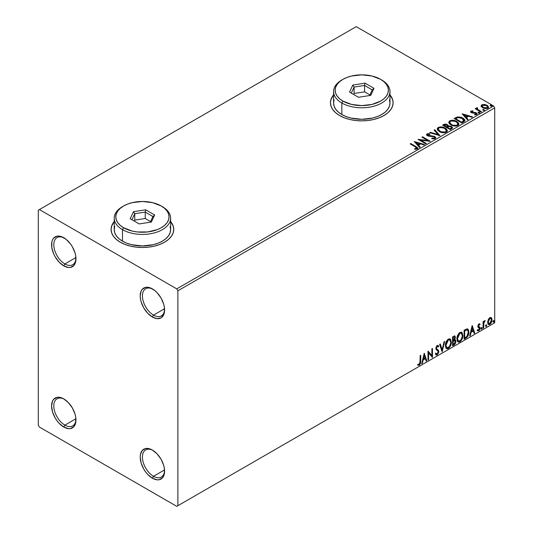<?xml version="1.0" encoding="UTF-8"?>
<svg xmlns="http://www.w3.org/2000/svg" width="533" height="533" viewBox="0 0 533 533"><rect width="100%" height="100%" fill="white"/><g stroke="black" fill="none" stroke-linecap="round" stroke-linejoin="round"><path stroke-width="0.8" d="M153.504 315.11A15.67 9.048 -120 0 0 164.564 309.327A15.67 9.048 60 0 1 161.332 315.882A15.67 9.048 60 0 1 153.504 315.11L164.537 308.74L153.504 315.11A15.67 9.048 60 0 1 143.27 301.305A15.67 9.048 60 0 1 145.669 288.746A15.67 9.048 60 0 1 152.964 289.226A15.67 9.048 -120 0 0 142.424 296.235A15.67 9.048 -120 0 0 153.504 315.11L152.391 317.028L153.504 315.11M152.391 288.886L152.391 288.886A17.236 9.947 60 0 1 164.577 309.993A17.236 9.947 60 0 1 152.391 317.028L147.728 313.264L143.777 307.934L141.138 301.838L140.446 298.8L140.206 295.922L141.138 291.071L142.264 289.286L145.622 287.347L150.02 287.78L154.77 290.525L157.055 292.65L161.013 297.98L163.651 304.07L164.344 307.108L164.344 312.604L163.651 314.843L161.013 317.881L157.055 318.647L152.391 317.028A17.236 9.947 60 0 1 140.206 295.922A17.236 9.947 60 0 1 152.391 288.886L152.398 288.886M64.879 263.942A15.67 9.048 -120 0 0 75.939 258.159A15.67 9.048 60 0 1 72.708 264.714A15.67 9.048 60 0 1 64.879 263.942L75.906 257.572L64.879 263.942A15.67 9.048 60 0 1 54.639 250.137A15.67 9.048 60 0 1 57.044 237.578A15.67 9.048 60 0 1 64.333 238.058A15.67 9.048 -120 0 0 53.8 245.067A15.67 9.048 -120 0 0 64.879 263.942L63.767 265.86L64.879 263.942M63.767 237.718L63.767 237.718A17.236 9.947 60 0 1 75.953 258.825A17.236 9.947 60 0 1 63.767 265.86L59.103 262.096L55.152 256.766L53.633 253.755L51.814 247.632L51.814 242.142L52.507 239.903L53.633 238.118L56.998 236.179L61.388 236.612L66.145 239.357L70.536 243.994L72.388 246.812L75.026 252.902L75.719 255.947L75.719 261.436L73.9 265.454L70.536 267.399L68.431 267.479L63.767 265.86A17.236 9.947 60 0 1 51.581 244.754A17.236 9.947 60 0 1 63.767 237.718L63.767 237.718M64.879 425.121A15.67 9.048 -120 0 0 75.939 419.344A15.67 9.048 60 0 1 72.708 425.9A15.67 9.048 60 0 1 64.879 425.121L75.906 418.751L64.879 425.121A15.67 9.048 60 0 1 54.639 411.316A15.67 9.048 60 0 1 57.044 398.764A15.67 9.048 60 0 1 64.333 399.237A15.67 9.048 -120 0 0 53.8 406.246A15.67 9.048 -120 0 0 64.879 425.121L63.767 427.04L64.879 425.121M63.767 398.897L63.767 398.897A17.236 9.947 60 0 1 75.953 420.004A17.236 9.947 60 0 1 63.767 427.04L59.103 423.275L56.998 420.757L55.152 417.945L52.507 411.856L51.581 405.933L52.507 401.082L53.633 399.304L56.998 397.358L59.103 397.278L63.767 398.897L68.431 402.662L72.388 407.992L75.026 414.081L75.719 417.126L75.719 422.616L73.9 426.633L70.536 428.579L68.431 428.659L63.767 427.04A17.236 9.947 60 0 1 51.581 405.933A17.236 9.947 60 0 1 63.767 398.897L63.767 398.897M153.504 476.289A15.67 9.048 -120 0 0 164.564 470.512A15.67 9.048 60 0 1 161.332 477.062A15.67 9.048 60 0 1 153.504 476.289L164.537 469.919L153.504 476.289A15.67 9.048 60 0 1 143.27 462.484A15.67 9.048 60 0 1 145.669 449.932A15.67 9.048 60 0 1 152.964 450.405A15.67 9.048 -120 0 0 142.424 457.414A15.67 9.048 -120 0 0 153.504 476.289L152.391 478.208L153.504 476.289M152.391 450.065L152.391 450.065A17.236 9.947 60 0 1 164.577 471.172A17.236 9.947 60 0 1 152.391 478.208L147.728 474.443L145.622 471.925L143.777 469.113L141.138 463.024L140.206 457.101L140.446 454.489L142.264 450.472L145.622 448.526L150.02 448.966L152.391 450.065L157.055 453.83L161.013 459.16L163.651 465.249L164.344 468.294L164.344 473.784L162.525 477.801L159.167 479.747L157.055 479.827L152.391 478.208A17.236 9.947 60 0 1 140.206 457.101A17.236 9.947 60 0 1 152.391 450.065M114.222 221.775A31.334 18.089 0 0 0 111.091 229.53M120.265 242.195A31.334 18.089 180 0 1 111.091 229.403A31.334 18.089 180 0 1 114.222 221.515L111.69 225.872L111.091 229.403L111.69 232.934L113.476 236.326L116.374 239.45L120.265 242.195L125.015 244.44L130.432 246.113L136.308 247.145L142.424 247.492L148.534 247.145L154.417 246.113L159.833 244.44L164.577 242.195L168.475 239.45L171.373 236.326L173.158 232.934L173.758 229.403L173.158 225.872L170.627 221.515A31.334 18.089 180 0 1 173.758 229.403A31.334 18.089 180 0 1 154.417 246.113A31.334 18.089 180 0 1 120.265 242.195M333.571 95.134A31.334 18.089 0 0 0 330.44 102.889M339.614 115.554A31.334 18.089 180 0 1 330.44 102.762A31.334 18.089 180 0 1 333.571 94.874L331.04 99.231L330.44 102.762L331.04 106.294L332.825 109.685L335.717 112.809L339.614 115.554L344.365 117.806L349.781 119.479L355.658 120.505L361.774 120.851L367.883 120.505L373.766 119.479L379.183 117.806L383.927 115.554L387.824 112.809L390.722 109.685L392.508 106.294L393.107 102.762L392.508 99.231L389.976 94.874A31.334 18.089 180 0 1 393.107 102.762A31.334 18.089 180 0 1 373.766 119.479A31.334 18.089 180 0 1 339.614 115.554M38.289 210.215L38.289 425.121L39.395 427.04L176.769 506.35L494.711 322.785L177.875 505.71L177.875 290.805L494.711 107.879L494.711 322.785L494.711 107.879L493.605 105.96L176.769 288.886L39.395 209.576L356.231 26.65L493.605 105.96L356.231 26.65L38.289 210.215L38.289 425.121L39.395 427.04L176.769 506.35L177.875 505.71L177.875 290.805L176.769 288.886L39.395 209.576L38.289 210.215M481.186 106.274L482.618 107.766L485.077 108.572L487.162 108.439L488.415 107.479L488.228 106.34L487.468 105.554L484.764 104.461L481.985 104.734L481.292 105.294L481.186 106.274L482.618 107.766L487.728 108.192L488.481 107.126L486.995 105.241L484.397 104.415L481.859 104.801L481.119 106.387M480.866 112.037L481.459 111.69L477.415 109.138L477.381 107.613L476.469 108.019L476.629 108.899L475.796 108.419L475.196 108.765L480.866 112.037L481.459 111.69L477.701 109.418L477.381 107.613L476.729 107.766L476.629 108.899L475.796 108.419L475.196 108.765L480.866 112.037M475.323 114.855L475.962 114.688L475.962 114.182L474.543 114.309L474.73 114.808L476.722 114.542L477.168 113.915L476.342 112.869L476.342 113.382L475.269 112.989L476.342 113.382L476.342 112.869L475.269 112.476L475.269 112.989L473.724 112.963L475.269 112.989L475.269 112.476L473.724 112.456L473.724 112.963L473.131 113.003L472.538 112.976L473.724 112.963L473.724 112.456L472.538 112.463L472.185 112.889L472.538 112.463L471.885 112.25L471.885 112.756L471.698 111.477L473.057 111.377L472.924 110.897L472.924 111.364L472.924 110.897L470.739 111.264L470.699 112.083L471.805 112.843L475.922 113.329L476.102 114.075L474.543 114.309L474.73 114.808L476.855 114.455L476.842 113.236L475.269 112.476L472.025 112.316L471.585 111.557L473.057 111.377L472.411 110.857L470.965 111.091L470.965 111.604L471.978 111.37M463.677 121.957L464.896 120.778L464.696 119.685L463.517 118.473L461.205 117.3L457.6 116.907L454.123 118.519L461.878 122.996L463.677 121.957L464.943 120.465L462.864 118.059L457.421 116.94L454.123 118.519L461.878 122.996L463.677 121.957M448.313 126.128L447.394 124.622L447.394 125.135L445.548 124.575L443.683 125.062L447.394 125.135L447.394 124.622L443.683 124.549L443.683 125.062L443.03 125.435L443.683 124.549L442.59 125.182L450.345 129.659L452.564 128.06L451.518 126.434L448.313 125.995L447.82 124.915L446.061 124.136L444.522 124.176L442.59 125.182L450.345 129.659L452.61 127.813L451.518 126.434L448.34 125.795L448.34 126.308M439.905 135.682L434.735 129.712L434.082 130.092L438.079 134.576L430.311 132.271L429.665 132.644L440.005 135.629L434.735 129.712L434.082 130.092L438.079 134.576L430.311 132.271L429.665 132.644L439.905 135.682M426.38 143.49L420.61 140.159L430.258 141.252L422.502 136.774L421.909 137.121L427.693 140.459L418.032 139.36L425.787 143.837L426.38 143.49L420.61 140.159L430.124 141.332L422.502 136.774L421.909 137.121L427.693 140.459L418.032 139.36L425.787 143.837L426.38 143.49M415.334 146.868L416.759 148.194L414.654 148.767L414.947 149.287L417.306 148.96L417.832 148.334L417.572 147.654L410.77 143.55L410.177 143.89L415.334 146.868L416.506 148.5L414.654 148.767L414.947 149.287L417.306 148.96L417.839 148.247L416.007 146.575L410.77 143.55L410.177 143.89L415.334 146.868M414.254 141.538L419.524 147.454L420.171 147.075L418.485 145.183L420.664 143.923L423.942 144.896L424.594 144.523L414.254 141.538L419.524 147.454L420.171 147.075L418.485 145.183L420.664 143.923L423.942 144.896L424.594 144.523L414.254 141.538M435.181 138.64L435.694 137.521L434.535 136.381L427.759 135.162L427.859 134.369L429.891 134.349L429.884 133.803L427.699 133.683L426.64 134.356L426.946 135.349L428.179 136.062L434.115 136.821L434.728 137.494L434.455 138.134L431.837 138.16L431.743 138.667L434.408 138.913L435.747 137.827L434.721 136.481L428.059 135.389L427.859 134.369L429.891 134.349L429.884 133.803L427.073 133.91L426.587 134.636L427.493 135.755L434.115 136.821L434.741 137.627L434.342 138.207L431.837 138.16L431.743 138.667L435.181 138.64M439.339 131.571L441.77 132.517L444.669 132.71L446.701 131.964L447.354 130.618L446.487 128.999L444.908 127.907L442.816 127.14L439.892 126.947L438.006 127.6L437.22 128.819L437.733 130.245L439.339 131.571C441.517 132.864 443.862 133.063 446.374 132.177L447.36 130.745L445.268 128.107C443.07 126.794 440.704 126.588 438.173 127.5L437.213 128.939L439.339 131.571M450.871 124.915L453.303 125.861L456.201 126.054L458.233 125.302L458.886 123.962L458.02 122.343L456.441 121.251L454.349 120.485L451.424 120.291L449.539 120.944L448.753 122.164L449.266 123.583L450.871 124.915C453.05 126.201 455.395 126.408 457.907 125.522L458.893 124.089L456.801 121.451C454.602 120.132 452.237 119.932 449.705 120.838L448.746 122.284L450.871 124.915M462.171 113.875L467.441 119.785L468.094 119.412L466.402 117.513L468.58 116.261L471.865 117.233L472.511 116.86L462.271 113.815L467.441 119.785L468.094 119.412L466.402 117.513L468.58 116.261L471.865 117.233L472.511 116.86L462.171 113.875M478.427 112.809L479.294 112.983L479.727 112.556L478.554 112.063L478.121 112.31L478.427 112.809L479.573 112.896L479.42 112.236L478.281 112.15L478.427 112.809L478.281 112.15M483.005 110.171L483.871 110.344L484.297 109.911L483.125 109.418L482.698 109.671L483.005 110.171L484.144 110.258L483.997 109.598L482.851 109.512L483.005 110.171L482.851 109.512M490.46 105.867L491.326 106.04L491.752 105.607L490.587 105.114L490.153 105.367L490.46 105.867L491.599 105.954L491.453 105.294L490.307 105.208L490.46 105.867L490.307 105.208M490.9 317.448L491.446 317.808L489.84 317.661L488.235 319.673L487.775 323.411L488.188 324.244L489.587 324.564L490.8 323.564L491.732 321.679L492.019 319.5L491.586 317.988L490.766 317.421L489.361 318.008L488.235 319.673L487.655 322.325L488.541 324.557L489.84 324.43L492.026 319.8L491.133 317.548M483.078 328.221L483.678 327.875L483.864 322.878L485.17 320.586L484.357 320.926L483.678 322.298L483.678 321.332L483.078 321.679L483.078 328.221L483.678 327.875L483.771 323.378L485.17 320.586L483.678 322.298L483.678 321.332L483.078 321.679L483.078 328.221M479.234 324.644L478.541 324.477L479.747 324.983L480.1 324.217L479.547 323.857L480.1 324.217L478.947 323.951L478.447 324.39L477.808 326.323L478.141 327.402L479.36 328.002L479.453 328.941L478.934 329.907L477.954 329.807L477.615 330.607L478.841 330.786L479.933 329.234L479.9 327.269L478.407 325.949L478.854 324.83L479.747 324.983L480.1 324.217L478.947 323.951L477.808 326.323L478.001 327.222L479.5 328.548L478.774 330.02L477.954 329.807L477.874 330.846L477.428 330.593M465.895 338.149L467.787 336.33L468.787 333.292L468.607 330.134L467.348 328.821L464.09 330.233L464.09 339.188L465.895 338.149L465.449 337.889L464.09 338.675L465.449 337.889L465.895 338.149C467.961 336.623 468.953 334.597 468.86 332.066L467.781 328.974L467.108 328.808L464.09 330.233L464.09 339.188L465.895 338.149M452.557 345.844L454.882 344.305L455.835 342.326L455.755 340.354L454.716 339.768L455.442 337.442L454.729 335.937L452.557 336.889L452.557 345.844L454.109 344.951L455.935 341.353L454.716 339.768L455.442 337.442L454.902 336.003L452.557 336.889L452.557 345.844M442.117 351.873L444.702 341.426L444.056 341.8L442.17 349.681L440.285 343.978L439.632 344.351L442.117 351.873L444.702 341.426L444.056 341.8L442.17 349.681L440.285 343.978L439.632 344.351L442.117 351.873M428.599 359.675L428.599 353.013L432.476 357.436L432.476 348.482L431.877 348.829L431.877 355.504L427.999 351.067L427.999 360.022L428.599 359.675L427.999 359.509L428.599 359.675L428.599 353.013L432.476 357.436L432.476 348.482L431.877 348.829L431.877 355.504L427.999 351.067L427.999 360.022L428.599 359.675M417.859 365.072L419.324 365.258L418.885 365.005L420.051 363.459L420.297 361.048L418.885 365.005L419.324 365.258L420.744 361.307L420.297 361.048L420.297 355.511L420.297 361.048L420.744 361.307L420.744 355.258L420.144 355.604L419.977 363.413L419.218 364.399L418.165 364.212L417.859 365.072L419.324 365.258L420.59 363.379L420.744 355.258L420.144 355.604L420.144 361.561L419.318 364.345L418.165 364.212L418.158 365.278M424.221 353.246L421.736 363.639L422.389 363.266L423.182 359.935L425.361 358.676L426.16 361.088L426.806 360.708L424.221 353.246L421.736 363.639L422.389 363.266L423.182 359.935L425.361 358.676L426.16 361.088L426.806 360.708L424.221 353.246M437.826 346.716L436.787 346.17L438.273 346.976L438.739 346.157L438.119 345.451L437.24 345.504L435.854 348.395L436.161 349.581L438.046 351.14L438.239 351.907L437.16 354.045L435.941 353.259L435.454 353.992L436.194 355.011L437.2 354.938L438.739 352.466L438.612 350.481L436.66 348.789L436.454 348.009L437.06 346.55L437.746 346.377L438.273 346.976L438.739 346.157L437.746 345.351L436.887 345.77L435.934 347.623L435.927 349.055L437.946 350.994L438.239 352.06L437.16 354.045L436.387 353.952L435.941 353.259L435.454 353.992L435.814 354.652L437.2 354.938L435.987 354.851M445.401 345.537L445.795 347.663L447.074 348.789L448.393 348.482L449.705 347.256L451.324 342.879L450.645 339.368L449.679 338.768L448 339.321L446.721 340.8L445.748 343.085L445.401 345.537L446.627 348.622L448.393 348.482C450.412 346.73 451.404 344.585 451.364 342.053L450.138 338.935L448.346 339.095C446.334 340.86 445.355 343.012 445.401 345.537M456.934 338.881L457.327 341.007L458.607 342.133L459.926 341.82L461.238 340.6L462.857 336.223L462.178 332.712L461.212 332.106L459.533 332.665L458.253 334.144L457.281 336.423L456.934 338.881L458.16 341.966L459.926 341.82C461.944 340.074 462.937 337.929 462.897 335.397L461.671 332.272L459.879 332.432C457.867 334.204 456.888 336.35 456.934 338.881M472.145 325.583L469.66 335.97L470.306 335.597L471.105 332.266L473.284 331.006L474.077 333.418L474.73 333.045L472.245 325.523L469.66 335.97L470.306 335.597L471.105 332.266L473.284 331.006L474.077 333.418L474.73 333.045L472.145 325.583M481.192 328.681L481.472 329.194L481.905 328.948L482.065 327.682L481.219 328.408L481.685 329.141L482.185 328.108L481.685 327.648L481.192 328.681L481.685 329.141M485.763 326.043L486.049 326.556L486.476 326.303L486.636 325.043L485.79 325.77L486.263 326.502L486.756 325.47L486.263 325.01L485.763 326.043L486.263 326.502M493.218 321.739L493.505 322.245L493.931 321.999L494.091 320.739L493.245 321.459L493.718 322.199L494.218 321.159L493.718 320.706L493.218 321.739L493.718 322.199M393.107 102.889A31.334 18.089 0 0 0 389.976 95.134M392.508 99.491L390.722 96.093M332.825 96.093L331.04 99.491M173.758 229.53A31.334 18.089 0 0 0 170.627 221.775M173.158 226.125L171.373 222.734M113.476 222.734L111.69 226.125M417.719 365.025L418.885 365.005L417.419 364.819M424.121 353.672L426.806 360.708L426.014 360.654L426.367 360.455L424.121 353.672M424.921 358.423L425.361 358.676L424.921 358.423L422.742 359.675L423.182 359.935L422.742 359.675L421.943 363.006L422.389 363.266L421.876 363.046L422.742 359.675L424.921 358.423M423.828 355.125L422.995 358.609L423.435 358.869L422.995 358.609L423.828 355.125L425.107 357.903L423.435 358.869L424.268 355.378L423.828 355.125M427.999 351.12L431.877 355.504L427.999 351.12M432.03 348.742L432.03 357.143L432.03 348.742M432.09 357.217L432.476 357.436L432.09 357.217M428.152 352.759L428.599 353.013L428.152 352.759L428.152 359.422L428.152 352.759M437.16 354.045L436.327 353.885M435.501 352.999L436.714 353.792M438.293 345.897L437.939 346.523L438.293 345.897M437.233 346.423L436.787 346.17L436.007 347.756L436.454 348.009L437.233 346.423L436.787 346.17L437.307 346.117M436.813 348.962L436.007 347.756L436.367 348.702L437.546 349.428L436.813 348.962M438.839 351.573L437.107 349.168L438.839 351.573L438.392 351.314L436.76 354.685L437.2 354.938L438.839 351.573M435.867 354.811L437.46 354.052L438.373 351.753L438.013 349.948L436.101 348.315L436.054 347.329L436.787 346.17M436.274 353.879L435.694 353.379M439.978 344.151L442.17 349.681L439.978 344.151M444.116 341.76L441.877 351.134L444.116 341.76M449.919 338.828L451.364 342.053L450.918 341.8C450.958 344.331 449.965 346.477 447.947 348.222L446.414 348.475M446.101 348.315L447.26 348.509L448.3 347.996L450.212 345.284L450.918 341.8L450.205 339.115M446.881 347.556L445.681 346.137L445.855 342.852L447.374 340.161L448.48 339.521L449.412 339.688M449.585 339.814L447.927 339.741L449.799 339.907L450.765 342.393C450.805 344.438 450.005 346.164 448.373 347.569L446.98 347.676L445.555 344.938L446.767 347.523M445.994 345.191L448.373 339.994L447.927 339.741L445.555 344.938L445.994 345.191L446.414 342.746L447.32 341L448.653 339.861L449.959 340.014L450.638 341.187L450.738 343.065L449.432 346.583L447.32 347.809L446.561 347.316L445.994 345.191M454.662 335.923L455.442 337.442L454.995 337.189L454.669 338.795M454.289 336.909L452.71 337.209L454.542 336.956L454.816 338.182L454.269 339.521L454.716 339.768L452.71 340.081L452.71 337.209L454.143 336.729M455.369 339.881L454.716 339.768M455.122 339.794L455.935 341.353L455.495 341.093L453.663 344.691L454.109 344.951L453.663 344.691L452.557 345.331L455.035 343.099L455.495 341.093L455.062 339.728M454.602 338.941L454.995 337.189L454.562 335.817M454.975 336.769L454.896 336.39M454.682 340.62L453.963 340.38L454.402 340.634L453.963 340.38L453.01 340.82L453.456 341.08L452.71 340.993L453.157 341.253L454.402 340.634L455.342 341.693L453.836 344.185L452.71 344.325L452.71 340.993L454.069 340.367L454.769 340.76M454.842 337.802L453.157 340.334L453.157 337.462L452.71 337.209L452.71 340.081L453.157 340.334L453.157 337.462L454.442 336.916L454.842 337.802M454.402 340.634L455.289 341.213L454.935 343.172L453.157 344.585L453.157 341.253L452.71 340.993L452.71 344.325L453.157 344.585L453.157 341.253L454.935 340.7L454.489 340.44M461.451 332.172L462.897 335.397L462.451 335.137C462.491 337.675 461.498 339.814 459.479 341.566L457.947 341.813M457.634 341.66L458.793 341.846L459.826 341.333L461.745 338.622L462.451 335.137L461.738 332.459M458.413 340.893L457.214 339.474L457.387 336.196L458.906 333.505L460.012 332.865L460.945 333.025M461.118 333.158L459.459 333.078L461.331 333.252L462.298 335.737C462.338 337.782 461.538 339.508 459.906 340.913L458.513 341.02L457.087 338.275L458.3 340.867M457.527 338.535L459.906 333.338L459.459 333.078L457.087 338.275L457.527 338.535L457.947 336.09L458.853 334.344L460.186 333.198L461.491 333.358L462.171 334.531L462.271 336.403L460.965 339.927L458.853 341.153L458.094 340.654L457.527 338.535M467.548 328.868L468.86 332.066L468.42 331.812C468.507 334.344 467.521 336.37 465.449 337.889L467.081 336.476L468.187 333.891L468.334 330.62L467.508 328.834M467.175 329.867L468.194 331.439L467.907 334.684L466.828 336.503L464.689 337.922L464.689 330.806L467.175 329.867L466.348 329.581L466.795 329.84L466.348 329.581L464.636 330.327L465.076 330.58L464.243 330.547L464.689 330.806L466.795 329.84C467.854 330 468.34 330.86 468.267 332.412L466.921 336.403L464.689 337.922L464.243 337.669L464.689 337.922L464.689 330.806L464.243 330.547L464.243 337.669L464.243 330.547L466.148 329.621L467.055 329.76M466.795 329.84L467.414 329.96L466.975 329.707M472.045 326.003L474.73 333.045L473.937 332.992L474.283 332.785L472.045 326.003M472.838 330.753L473.284 331.006L472.838 330.753L470.659 332.012L471.105 332.266L470.659 332.012L469.866 335.344L470.306 335.597L469.8 335.377L470.659 332.012L472.838 330.753M471.745 327.455L470.919 330.946L471.359 331.2L470.919 330.946L471.745 327.455L473.024 330.24L471.359 331.2L472.191 327.715L471.745 327.455M480.1 324.217L479.327 323.698M479.653 323.964L479.334 324.657L479.653 323.964M479.307 324.724L478.541 324.477L477.961 325.69L478.407 325.949L478.98 324.73L479.747 324.983M478.98 324.73L478.541 324.477L478.987 324.457M479.32 326.842L477.961 325.69L478.534 326.482M479.9 327.269L479.46 327.015L479.653 327.915L480.1 328.168L479.9 327.269L478.547 326.456M478.541 324.477L477.961 325.69L478.701 326.529M477.615 330.607L478.841 330.786L480.1 328.168L479.653 327.915L478.394 330.527L478.841 330.786L477.168 330.353M478.774 330.02L477.954 329.807M477.508 329.547L478.328 329.767M478.001 327.222L479.36 328.002M478.281 327.442L479.2 327.868M477.681 330.687L478.541 330.44L479.347 329.347L479.307 326.836M481.246 327.395L481.685 327.648M482.185 328.108L481.739 327.855L481.246 328.888L480.746 328.428M481.186 328.914L481.712 327.608M483.231 321.592L483.678 322.298L483.231 321.592M484.091 321.286L484.604 320.693L484.883 321.446L484.131 321.252M483.538 322.218L483.324 323.125L483.771 323.378L483.324 323.125L483.231 325.423L483.678 325.676L483.231 325.423L483.231 327.622L483.678 327.875L483.078 327.708L483.571 322.112M485.816 324.75L486.263 325.01M486.756 325.47L486.316 325.21L485.816 326.243L485.323 325.783M485.763 326.269L486.289 324.97M491.446 317.808L491.006 317.555L492.026 319.8L491.586 319.547L489.401 324.177L489.84 324.43L488.328 324.397M487.981 324.224L489.654 324.011L491.053 322.072L491.586 319.547L490.86 317.415M490.507 318.314L489.394 318.208L490.74 318.401L491.433 320.153L489.84 323.631L488.894 323.698L487.808 321.732L488.281 323.311L487.808 321.732L488.181 319.833L489.207 318.334L490.387 318.208M488.248 321.992L489.84 318.468L489.394 318.208L487.808 321.732L488.248 321.992L489.127 319.147L490.027 318.374L490.826 318.461L491.426 320.373L490.553 322.965L489.127 323.784L488.248 321.992M493.272 320.446L493.718 320.706M494.218 321.159L493.771 320.906L493.272 321.939L492.778 321.479M493.218 321.965L493.745 320.666M425.107 357.903L423.435 358.869L424.268 355.378L425.107 357.903M473.024 330.24L471.359 331.2L472.191 327.715L473.024 330.24M176.769 288.886L493.605 105.96L494.711 107.879L177.875 290.805L176.769 288.886M177.875 505.71L494.711 322.785L177.875 505.71M417.825 148.647L416.733 147.521L410.617 144.15L410.77 143.55L410.77 144.063L416.007 147.081L416.007 146.575L416.007 147.081L417.785 148.494M416.766 148.567L416.273 149.113L414.654 149.28L416 149.18L416 148.667L416 149.18L416.506 149.013L416.686 148.354M416.766 148.62L416.766 148.107L416.506 148.5M414.767 142.118L424.008 144.863L414.767 142.118M418.485 145.696L418.485 145.183L419.871 147.248L418.485 145.696M416.173 143.104L417.939 145.089L419.611 144.123L419.611 143.61L419.611 144.123L417.939 145.089L416.173 142.591L419.611 143.61L417.939 144.576L416.173 142.591L416.173 143.104M418.965 139.899L427.693 140.972L427.693 140.459L427.693 140.972L418.965 139.899M422.349 137.374L422.502 136.774L422.502 137.287L429.338 141.232L422.349 137.374M420.61 140.672L420.61 140.159L420.61 140.672L425.94 143.75L420.61 140.672M434.741 138.2L433.762 138.886L431.837 138.673L431.837 138.16L431.837 138.673L434.342 138.713L434.681 137.874M426.633 134.889L427.073 133.91L427.073 134.423L429.884 134.316L429.884 133.803L429.884 134.343L427.699 134.196L426.587 135.122M427.659 135.042L427.859 134.369M427.859 134.882L428.059 135.902L428.059 135.389L428.059 135.902L429.425 136.275L429.425 135.762L429.425 136.275L430.93 136.295L430.93 135.782L430.93 136.295L434.721 136.994L434.721 136.481L435.708 138.074M435.694 138.034L433.909 136.641L428.685 136.155L427.606 135.129M430.251 132.817L430.311 132.271L430.311 132.777L438.079 135.089L438.079 134.576L438.079 135.089L430.251 132.817M434.382 130.425L434.735 129.712L439.485 135.562L434.735 130.225L434.382 130.425M437.233 129.206L438.173 128.007C440.704 127.101 443.07 127.3 445.268 128.62L445.268 128.107L447.34 130.998M447.354 131.131L445.928 129.046L442.816 127.653L438.965 127.66L437.6 128.466L437.22 129.332M446.261 130.532L445.561 132.244L442.623 132.637L439.405 131.398L438.233 129.532M446.368 131.118L445.561 132.244C443.543 132.944 441.67 132.77 439.932 131.738L438.259 129.386M438.999 127.94C441.038 127.24 442.923 127.407 444.669 128.446L446.368 130.518L445.561 131.731C443.543 132.431 441.67 132.257 439.932 131.225L438.233 129.113L438.999 127.94L440.385 127.527L444.076 128.147L445.655 129.173L446.341 130.279L446.028 131.365L444.928 132.004L441.171 131.784L438.586 130.099L438.233 129.026L438.999 127.94M448.313 125.995L448.313 126.508L451.518 126.947L451.518 126.434L452.564 128.06M452.57 128.08L450.838 126.634L448.313 126.508M451.598 127.64L450.145 128.853L447.26 127.187L447.26 127.7L450.145 129.366L450.825 128.46L450.145 128.853L447.26 127.187L449.206 126.408L451.198 126.961L451.538 128.386L450.145 129.366L447.26 127.7L447.26 127.187L448.599 126.521L450.925 126.781L451.598 127.64L450.825 128.973L451.531 127.887M447.434 126.514L447.034 126.901M446.767 127.067L446.767 126.554L446.467 127.24L443.976 125.808L443.976 125.295L446.807 124.975L447.48 125.808L446.767 127.067L447.407 126.048M446.467 126.727L443.976 125.295L443.976 125.808L446.467 127.24L446.467 126.727L443.976 125.295L445.395 124.655L446.807 124.975L447.48 125.775L446.467 126.727M448.766 122.543L449.705 121.351C452.237 120.445 454.602 120.645 456.801 121.957L458.873 124.342M458.886 124.469L457.141 122.164L453.403 120.824L450.079 121.164L448.753 122.677M457.794 123.869L457.094 125.581L454.156 125.975L450.938 124.735L449.765 122.876M457.9 124.456L457.094 125.581C455.075 126.281 453.203 126.114 451.464 125.082L449.792 122.73M450.532 121.284C452.564 120.585 454.456 120.751 456.201 121.791L457.9 123.856L457.094 125.075C455.075 125.768 453.203 125.601 451.464 124.569L449.765 122.45L450.532 121.284L451.538 120.924L455.608 121.484L457.187 122.51L457.874 123.616L457.561 124.702L456.461 125.342L452.704 125.128L450.938 124.222L449.872 123.003L449.825 122.09L450.532 121.284M464.696 120.192L462.591 118.419L459.673 117.427L457.114 117.526L454.562 118.779L455.295 117.846L455.295 118.353L457.421 117.453L457.421 116.94L457.421 117.453L462.864 118.573L462.864 118.059L464.916 120.724M462.318 122.337L463.717 121.304L463.717 120.791L461.678 122.197L461.678 122.71L462.318 121.824L461.678 122.197L455.508 118.639L455.508 119.145L461.678 122.71L455.508 119.145L455.508 118.639L458.433 117.447L461.818 118.159L463.45 119.319L463.883 120.764L463.883 120.258L461.678 122.71L461.678 122.197L455.508 118.639L457.84 117.546L462.271 118.406L463.717 121.304L463.883 120.764L462.717 122.097M462.691 114.448L471.925 117.193L462.691 114.448M466.402 118.026L466.402 117.513L467.787 119.585L466.402 118.026M464.09 115.434L465.862 117.42L467.528 116.461L467.528 115.947L467.528 116.461L465.862 117.42L464.09 114.928L467.528 115.947L465.862 116.907L464.09 114.928L464.09 115.434M471.885 112.25L471.698 111.477M477.122 114.189L476.342 113.382L477.115 114.155M470.612 111.937L470.965 111.091L470.559 111.67L471.312 112.61L475.776 113.229L475.962 114.688L475.776 113.742M476.196 114.202L476.216 113.815L475.962 114.182M472.411 111.37L470.599 111.97M475.962 114.688L475.283 114.855M471.885 112.756L471.585 112.07M478.427 113.322L478.281 112.663L479.42 112.749L479.42 112.236L479.573 113.409M479.573 112.896L479.42 112.236M479.62 112.896L478.228 112.696M475.643 109.018L475.796 108.419L476.629 109.412L476.629 108.899L476.629 109.412L475.643 109.018M476.455 108.559L476.729 107.766L476.629 108.899M476.729 107.766L476.729 108.272L477.381 108.126L477.381 107.613L477.415 108.186L476.415 108.679M477.202 108.839L477.328 108.219M477.328 108.732L477.701 109.925L477.701 109.418L477.701 109.925L479.553 111.104L479.553 110.591L479.553 111.104L481.019 111.95L477.908 110.084L477.128 109.032M482.825 110.045L483.997 110.111L483.997 109.598L484.144 110.771M484.144 110.258L483.997 109.598M484.191 110.251L482.798 110.058M481.186 106.787L481.859 104.801L481.859 105.314L484.397 104.928L484.397 104.415L484.397 104.928L486.995 105.754L486.995 105.241L488.448 107.38M488.415 107.992L487.868 106.407L485.123 105.041L482.405 105.074L481.146 106.127M487.528 107.3L487.029 108.299L485.037 108.559L482.858 107.706L482.079 106.26M482.092 106.22L483.218 107.939L482.079 106.194L482.378 105.321L486.402 105.587L487.555 107.006L487.029 108.299L487.515 107.253L487.029 107.786L483.218 107.426L483.218 107.939L487.029 108.299L487.029 107.786L485.037 108.046L483.618 107.633L482.045 105.96L482.991 105.021L485.083 105.061L487.062 106.074L487.515 107.253M490.28 105.734L491.453 105.801L491.453 105.294L491.599 106.46M491.599 105.954L491.453 105.294M491.646 105.947L490.26 105.754M419.611 143.61L417.939 144.576L416.173 142.591L419.611 143.61M467.528 115.947L465.862 116.907L464.09 114.928L467.528 115.947M114.768 226.478L114.222 229.656A28.202 16.283 0 0 0 122.483 241.169L122.483 229.656L123.589 227.738A26.637 15.377 180 0 1 123.589 205.991A26.637 15.377 180 0 1 161.259 205.991L152.618 202.66L142.424 201.487L132.231 202.66L127.627 204.079L123.589 205.991L120.278 208.323L117.82 210.981L116.301 213.866L115.788 216.864L116.301 219.863L117.82 222.747L120.278 225.406L123.589 227.738L132.231 231.069L137.228 231.948L147.621 231.948L157.222 229.65L161.259 227.738L164.57 225.406L167.029 222.747L168.548 219.863L169.061 216.864L168.548 213.866L167.029 210.981L164.57 208.323L161.259 205.991A26.637 15.377 180 0 1 161.259 227.738A26.637 15.377 180 0 1 123.589 227.738L122.483 229.656A28.202 16.283 0 0 0 162.365 229.656A28.202 16.283 0 0 0 162.365 206.631L162.365 206.631A28.202 16.283 180 0 1 170.627 218.144A28.202 16.283 180 0 1 153.218 233.188A28.202 16.283 180 0 1 122.483 229.656L122.483 241.169A28.202 16.283 0 0 0 153.218 244.7A28.202 16.283 0 0 0 170.627 229.656L170.08 226.478M123.589 205.991L122.483 206.631A28.202 16.283 0 0 0 122.483 229.656A28.202 16.283 180 0 1 114.222 218.144A28.202 16.283 180 0 1 123.05 206.311M145.702 209.802L154.657 214.972L151.379 222.034L139.146 223.927L130.192 218.757L133.47 211.694L145.702 209.802L133.47 211.694L130.192 218.757L139.146 223.927L151.379 222.034L154.657 214.972L145.702 209.802L145.236 212.094L145.236 218.49L134.749 220.109L134.283 221.122L134.749 220.109L134.749 213.713L134.749 220.109L145.236 218.49L145.236 212.094L152.911 216.525L150.273 222.208L152.911 216.525L154.657 214.972L152.911 216.525L145.236 212.094L145.702 209.802M114.222 218.144L114.222 229.656L114.768 232.834L116.367 235.886L118.979 238.704L122.483 241.169L126.754 243.195L131.631 244.7L142.424 245.94L153.218 244.7L158.094 243.195L162.365 241.169L165.87 238.704L168.475 235.886L170.08 232.834L170.627 229.656L170.627 218.144M131.937 219.769L134.749 213.713L145.236 212.094L134.749 213.713L133.47 211.694L134.749 213.713L131.937 219.769M150.566 221.568L145.236 218.49L150.566 221.568M334.111 99.844L333.571 103.016A28.202 16.283 0 0 0 341.833 114.528L341.833 103.016L342.939 101.097A26.637 15.377 180 0 1 342.939 79.35A26.637 15.377 180 0 1 380.609 79.35L371.967 76.019L361.774 74.847L351.58 76.019L346.976 77.438L342.939 79.35L339.628 81.682L337.169 84.341L335.65 87.225L335.137 90.224L335.65 93.228L337.169 96.113L339.628 98.772L342.939 101.097L351.58 104.435L361.774 105.601L371.967 104.435L380.609 101.097L383.92 98.772L386.378 96.113L387.897 93.228L388.404 90.224L387.897 87.225L386.378 84.341L383.92 81.682L380.609 79.35A26.637 15.377 180 0 1 380.609 101.097A26.637 15.377 180 0 1 342.939 101.097L341.833 103.016A28.202 16.283 0 0 0 381.715 103.016A28.202 16.283 0 0 0 381.715 79.99L381.715 79.99A28.202 16.283 180 0 1 389.976 91.503A28.202 16.283 180 0 1 372.567 106.547A28.202 16.283 180 0 1 341.833 103.016L341.833 114.528A28.202 16.283 0 0 0 372.567 118.059A28.202 16.283 0 0 0 389.976 103.016L389.43 99.844M342.939 79.35L341.833 79.99A28.202 16.283 0 0 0 341.833 103.016A28.202 16.283 180 0 1 333.571 91.503A28.202 16.283 180 0 1 342.399 79.67M365.052 83.161L374.006 88.331L370.728 95.394L358.496 97.286L349.541 92.116L352.819 85.053L365.052 83.161L352.819 85.053L349.541 92.116L358.496 97.286L370.728 95.394L374.006 88.331L365.052 83.161L364.585 85.453L364.585 91.849L354.099 93.468L353.632 94.481L354.099 93.468L354.099 87.072L354.099 93.468L364.585 91.849L364.585 85.453L372.261 89.884L369.622 95.567L372.261 89.884L374.006 88.331L372.261 89.884L364.585 85.453L365.052 83.161M333.571 91.503L333.571 103.016L334.111 106.194L335.717 109.252L338.322 112.063L341.833 114.528L346.104 116.554L350.98 118.059L361.774 119.299L372.567 118.059L377.437 116.554L381.715 114.528L385.219 112.063L387.824 109.252L389.43 106.194L389.976 103.016L389.976 91.503M351.287 93.128L354.099 87.072L364.585 85.453L354.099 87.072L352.819 85.053L354.099 87.072L351.287 93.128M369.915 94.927L364.585 91.849L369.915 94.927M446.627 348.622L446.181 348.369M449.799 339.907L449.352 339.654M446.98 347.676L446.534 347.423M454.902 336.003L454.462 335.75M454.542 336.956L454.103 336.696M458.16 341.966L457.714 341.706M461.331 333.252L460.885 332.998M458.513 341.02L458.067 340.76M479.473 324.737L479.027 324.484M478.741 326.629L478.301 326.369M478.214 330.034L477.775 329.78M488.541 324.557L488.101 324.304M490.74 318.401L490.293 318.148M488.894 323.698L488.455 323.444M417.839 148.247L417.839 148.76M434.741 137.627L434.741 138.14M447.36 130.745L447.36 131.258M446.368 130.518L446.368 131.025M438.233 129.113L438.233 129.626M447.48 125.808L447.48 126.321M458.893 124.089L458.893 124.602M457.9 123.856L457.9 124.369M449.765 122.45L449.765 122.963M471.505 111.75L471.505 112.263M470.559 111.67L470.559 112.183M479.74 112.65L479.74 113.163M484.317 110.011L484.317 110.518M488.481 107.126L488.481 107.639M487.555 107.006L487.555 107.513M482.045 105.96L482.045 106.467M491.772 105.701L491.772 106.214M162.365 206.631L161.259 205.991M381.715 79.99L380.609 79.35"/></g></svg>

